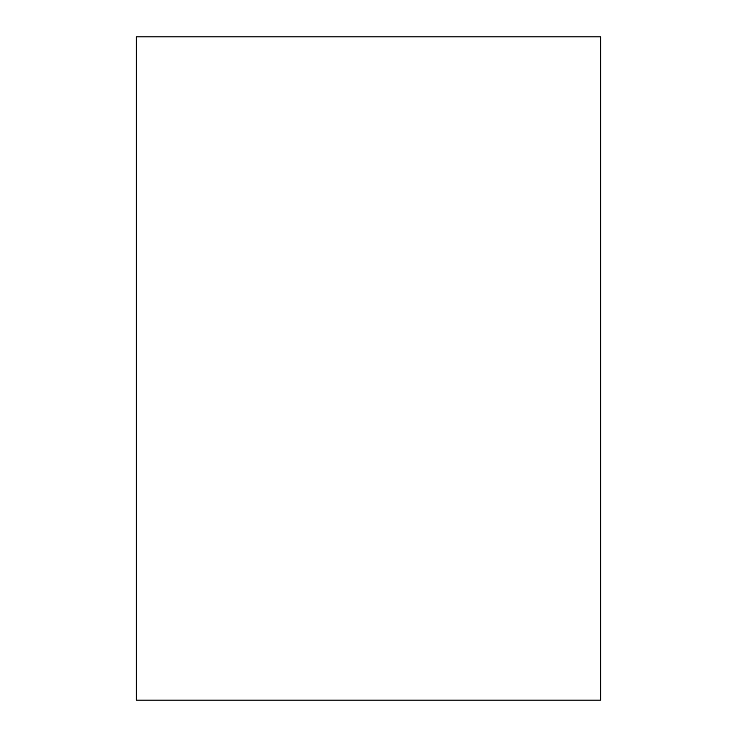 <?xml version="1.0" encoding="UTF-8"?>
<svg xmlns="http://www.w3.org/2000/svg" width="737" height="737" viewBox="0 0 737 737"><rect width="100%" height="100%" fill="white"/><g stroke="black" fill="none" stroke-linecap="round" stroke-linejoin="round"><path stroke-width="1.11" d="M600.655 36.85L136.345 36.85L136.345 700.15L600.655 700.15L600.655 36.85"/></g></svg>

